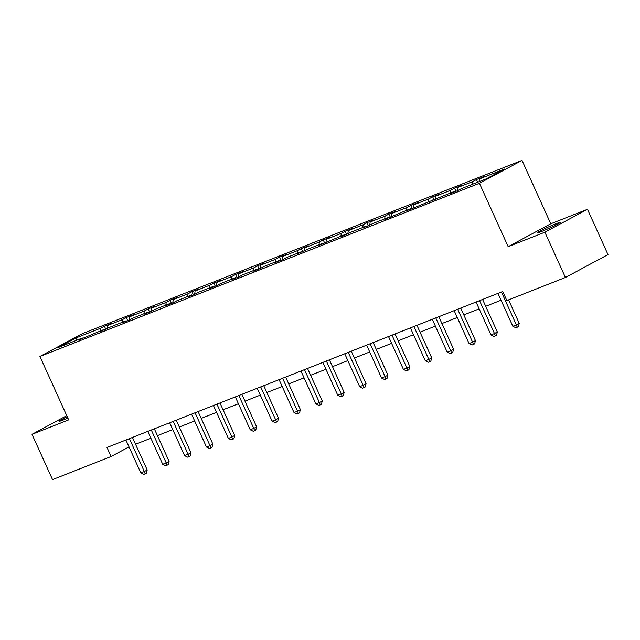 <?xml version="1.0" encoding="UTF-8"?>
<svg xmlns="http://www.w3.org/2000/svg" width="640" height="640" viewBox="0 0 640 640"><rect width="100%" height="100%" fill="white"/><g stroke="black" fill="none" stroke-linecap="round" stroke-linejoin="round"><path stroke-width="0.96" d="M67.288 416.8A12.752 0.744 -24.4 0 0 59.224 421.24A12.752 0.744 -24.4 0 0 63.464 419.936A12.752 0.744 -24.4 0 0 67.88 418.096M541.264 231.632A12.752 0.744 -24.4 0 0 553.736 226.104A12.752 0.744 -24.4 0 0 560.24 222.408A12.752 0.744 -24.4 0 0 556 223.72A12.752 0.744 -24.4 0 0 543.528 229.248A12.752 0.744 -24.4 0 0 537.024 232.944A12.752 0.744 -24.4 0 0 541.264 231.632M522.024 160.392L82.528 333.6L39.928 356.488L479.432 183.288L522.024 160.392L550.776 223.776L508.184 246.664L544.872 232.208L587.464 209.32L550.776 223.776M587.464 209.32L608 254.592L565.408 277.488L544.872 232.208M66.768 415.648L32 434.328L52.536 479.608L111.104 456.52L129.024 446.896M100.176 331L100.552 328.248L104.408 326.176L105.84 329.32M76.936 340.16L75.72 338.032L100.552 328.248M107.112 328.816L107.568 325.48L111.424 323.408L104.408 326.176M107.568 325.48L122.44 319.624L126.296 317.552L127.72 320.696M129 320.192L129.448 316.856L133.304 314.784L126.296 317.552M129.448 316.856L144.32 311L148.176 308.928L149.608 312.072M150.88 311.568L151.336 308.232L155.192 306.16L148.176 308.928M151.336 308.232L166.208 302.376L170.064 300.296L171.488 303.448M172.768 302.944L173.216 299.608L177.072 297.536L170.064 300.296M173.216 299.608L188.088 293.744L191.944 291.672L193.376 294.824M194.648 294.32L195.104 290.984L198.96 288.912L191.944 291.672M195.104 290.984L209.976 285.12L213.832 283.048L215.256 286.2M216.536 285.696L216.984 282.36L220.84 280.288L213.832 283.048M216.984 282.36L231.856 276.496L235.712 274.424L237.144 277.576M238.416 277.072L238.872 273.736L242.728 271.664L235.712 274.424M238.872 273.736L253.744 267.872L257.6 265.8L259.024 268.952M260.304 268.448L260.752 265.112L264.608 263.04L257.6 265.8M260.752 265.112L275.624 259.248L279.48 257.176L280.912 260.328M282.184 259.824L282.64 256.488L286.496 254.416L279.48 257.176M282.64 256.488L297.512 250.624L301.368 248.552L302.792 251.704M304.072 251.2L304.52 247.864L308.376 245.792L301.368 248.552M304.52 247.864L319.392 242L323.248 239.928L324.68 243.08M325.952 242.576L326.408 239.24L330.264 237.168L323.248 239.928M326.408 239.24L341.28 233.376L345.136 231.304L346.56 234.456M347.84 233.952L348.288 230.616L352.144 228.544L345.136 231.304M348.288 230.616L363.16 224.752L367.016 222.68L368.448 225.832M369.72 225.328L370.176 221.992L374.032 219.92L367.016 222.68M370.176 221.992L385.048 216.128L388.904 214.056L390.328 217.208M391.608 216.704L392.056 213.36L395.912 211.288L388.904 214.056M392.056 213.36L406.928 207.504L410.784 205.432L412.216 208.584M413.488 208.08L413.944 204.736L417.8 202.664L410.784 205.432M413.944 204.736L428.816 198.88L432.672 196.808L434.096 199.952M435.376 199.456L435.824 196.112L439.68 194.04L432.672 196.808M435.824 196.112L450.696 190.256L454.552 188.184L455.984 191.328M457.256 190.832L457.712 187.488L461.568 185.416L454.552 188.184M457.712 187.488L472.584 181.632L476.44 179.56L477.656 182.24M479.224 181.616L479.592 178.864L483.448 176.792L476.44 179.56M479.592 178.864L504.424 169.08L486.24 178.856L461.408 188.64L457.552 190.712L450.536 193.48L454.392 191.408L406.768 210.728L410.624 208.656L384.88 219.352L388.744 217.28L373.872 223.136L363 227.976L366.856 225.904L351.984 231.76L341.12 236.6L344.976 234.528L319.232 245.224L323.088 243.152L308.216 249.008L297.352 253.848L301.208 251.776L286.336 257.632L282.48 259.712L275.464 262.472L279.32 260.4L264.448 266.264L260.592 268.336L253.584 271.096L257.44 269.024L242.568 274.888L238.712 276.96L231.696 279.72L235.552 277.648L220.68 283.512L216.824 285.584L209.816 288.344L213.672 286.272L198.8 292.136L194.944 294.208L187.928 296.968L191.784 294.896L176.912 300.76L173.056 302.832L166.048 305.592L169.904 303.52L155.032 309.384L151.176 311.456L144.16 314.216L148.016 312.144L133.144 318.008L129.288 320.08L122.28 322.84L126.136 320.768L111.264 326.632L100.392 331.464L104.248 329.392L78.512 340.096L82.368 338.016L57.536 347.808L75.72 338.032M565.408 277.488L506.84 300.568L502.736 291.512L107 447.472L111.104 456.52M104.8 329.728L104.248 329.392M122.064 322.376L122.44 319.624M126.688 321.104L126.136 320.768M143.944 313.752L144.32 311M148.568 312.48L148.016 312.144M165.832 305.128L166.208 302.376M170.456 303.856L169.904 303.52M187.712 296.504L188.088 293.744M192.336 295.232L191.784 294.896M209.6 287.88L209.976 285.12M214.224 286.608L213.672 286.272M231.48 279.256L231.856 276.496M236.104 277.984L235.552 277.648M253.368 270.632L253.744 267.872M257.992 269.36L257.44 269.024M275.248 262L275.624 259.248M279.872 260.736L279.32 260.4M297.136 253.376L297.512 250.624M301.76 252.112L301.208 251.776M319.016 244.752L319.392 242M323.64 243.488L323.088 243.152M340.904 236.128L341.28 233.376M345.528 234.864L344.976 234.528M362.784 227.504L363.16 224.752M367.408 226.24L366.856 225.904M384.672 218.88L385.048 216.128M389.296 217.616L388.744 217.28M406.552 210.256L406.928 207.504M411.176 208.992L410.624 208.656M428.44 201.632L428.816 198.88M433.064 200.36L432.512 200.032M450.32 193.008L450.696 190.256M454.944 191.736L454.392 191.408M472.208 184.384L472.584 181.632M32 434.328L68.68 419.872L39.928 356.488M508.184 246.664L479.432 183.288M135.552 444.272L150.888 438.232M157.432 435.648L172.776 429.608M179.32 427.024L194.656 420.984M201.2 418.4L216.544 412.36M223.088 409.776L238.424 403.736M244.968 401.152L260.312 395.112M266.856 392.528L282.192 386.48M288.736 383.904L304.08 377.856M310.624 375.28L325.96 369.232M332.504 366.656L347.848 360.608M354.392 358.032L369.728 351.984M376.272 349.408L391.616 343.36M398.16 340.784L413.496 334.736M420.04 332.16L435.384 326.112M441.928 323.536L457.264 317.488M463.808 314.912L479.152 308.864M485.696 306.288L501.032 300.24M82.92 338.352L82.368 338.016M501.44 292.024L516.36 324.904L512.848 326.288L497.928 293.4M508.584 299.88L519.232 323.36L516.36 324.904L517.232 327.216L515.832 327.768L512.848 326.288M519.232 323.36L518.384 326.592L517.232 327.216M479.552 300.648L494.472 333.528L490.968 334.912L476.048 302.024M482.592 299.448L497.352 331.984L494.472 333.528L495.352 335.84L493.952 336.392L490.968 334.912M497.352 331.984L496.504 335.216L495.352 335.84M457.672 309.272L472.592 342.16L469.08 343.536L454.16 310.648M460.704 308.072L475.464 340.608L472.592 342.16L473.464 344.464L472.064 345.016L469.08 343.536M475.464 340.608L474.616 343.84L473.464 344.464M435.784 317.896L450.704 350.784L447.2 352.16L432.28 319.28M438.824 316.696L453.584 349.232L450.704 350.784L451.584 353.088L450.184 353.64L447.2 352.16M453.584 349.232L452.736 352.464L451.584 353.088M413.904 326.52L428.824 359.408L425.312 360.784L410.392 327.904M416.936 325.32L431.696 357.856L428.824 359.408L429.696 361.712L428.296 362.264L425.312 360.784M431.696 357.856L430.848 361.088L429.696 361.712M392.016 335.144L406.936 368.032L403.432 369.408L388.512 336.528M395.056 333.944L409.816 366.48L406.936 368.032L407.816 370.336L406.416 370.888L403.432 369.408M409.816 366.48L408.968 369.712L407.816 370.336M370.136 343.768L385.056 376.656L381.544 378.032L366.624 345.152M373.168 342.568L387.928 375.104L385.056 376.656L385.928 378.96L384.528 379.512L381.544 378.032M387.928 375.104L387.08 378.336L385.928 378.96M348.248 352.392L363.168 385.28L359.664 386.664L344.744 353.776M351.288 351.192L366.048 383.728L363.168 385.28L364.048 387.584L362.648 388.136L359.664 386.664M366.048 383.728L365.2 386.968L364.048 387.584M326.368 361.016L341.288 393.904L337.776 395.288L322.856 362.4M329.4 359.816L344.16 392.352L341.288 393.904L342.16 396.208L340.76 396.76L337.776 395.288M344.16 392.352L343.312 395.592L342.16 396.208M304.48 369.64L319.4 402.528L315.896 403.912L300.976 371.024M307.52 368.44L322.28 400.984L319.4 402.528L320.28 404.832L318.88 405.384L315.896 403.912M322.28 400.984L321.432 404.216L320.28 404.832M282.6 378.264L297.52 411.152L294.008 412.536L279.088 379.648M285.632 377.072L300.392 409.608L297.52 411.152L298.392 413.456L296.992 414.008L294.008 412.536M300.392 409.608L299.544 412.84L298.392 413.456M260.712 386.888L275.632 419.776L272.128 421.16L257.208 388.272M263.752 385.696L278.512 418.232L275.632 419.776L276.512 422.08L275.112 422.632L272.128 421.16M278.512 418.232L277.664 421.464L276.512 422.08M238.832 395.512L253.752 428.4L250.24 429.784L235.32 396.896M241.864 394.32L256.624 426.856L253.752 428.4L254.624 430.704L253.224 431.256L250.24 429.784M256.624 426.856L255.776 430.088L254.624 430.704M216.944 404.136L231.864 437.024L228.36 438.408L213.44 405.52M219.984 402.944L234.744 435.48L231.864 437.024L232.744 439.328L231.344 439.88L228.36 438.408M234.744 435.48L233.896 438.712L232.744 439.328M195.064 412.76L209.984 445.648L206.472 447.032L191.552 414.144M198.096 411.568L212.856 444.104L209.984 445.648L210.856 447.952L209.456 448.504L206.472 447.032M212.856 444.104L212.008 447.336L210.856 447.952M173.176 421.384L188.096 454.272L184.592 455.656L169.672 422.768M176.216 420.192L190.976 452.728L188.096 454.272L188.976 456.576L187.576 457.128L184.592 455.656M190.976 452.728L190.128 455.96L188.976 456.576M151.296 430.008L166.216 462.896L162.704 464.28L147.784 431.392M154.328 428.816L169.088 461.352L166.216 462.896L167.088 465.2L165.688 465.752L162.704 464.28M169.088 461.352L168.24 464.584L167.088 465.2M129.408 438.632L144.328 471.52L140.824 472.904L125.904 440.016M132.448 437.44L147.208 469.976L144.328 471.52L145.208 473.824L143.808 474.376L140.824 472.904M147.208 469.976L146.36 473.208L145.208 473.824"/></g></svg>
